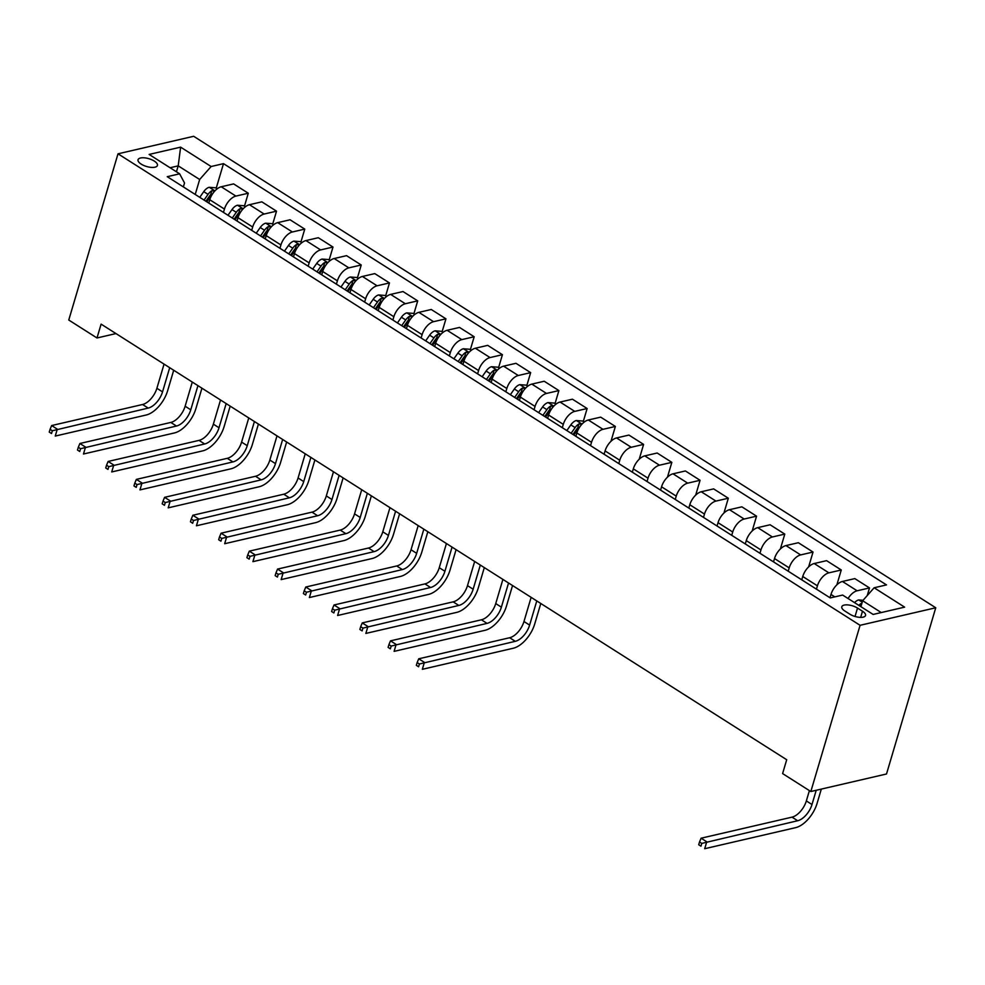 <?xml version="1.0" encoding="UTF-8"?>
<svg xmlns="http://www.w3.org/2000/svg" width="985" height="985" viewBox="0 0 985 985"><rect width="100%" height="100%" fill="white"/><g stroke="black" fill="none" stroke-linecap="round" stroke-linejoin="round"><path stroke-width="1.48" d="M141.187 164.113A10.096 4.063 16.5 0 0 151.148 167.376A10.096 4.063 16.5 0 0 157.415 165.468A10.096 4.063 16.5 0 0 154.276 161.072A10.096 4.063 16.5 0 0 144.315 157.822A10.096 4.063 16.5 0 0 138.048 159.73A10.096 4.063 16.5 0 0 141.187 164.113M935.75 607.77L193.676 136.287L118.003 153.808L860.077 625.303L935.75 607.77L886.512 773.988L810.84 791.521L860.077 625.303M810.84 791.521L782.607 773.582L786.707 759.73L101.11 324.127L96.998 337.978L115.984 333.57M862.491 611.229L857.516 608.065A9.788 3.94 16.5 0 0 847.863 604.913A9.788 3.94 16.5 0 0 841.793 606.76A9.788 3.94 16.5 0 0 844.834 611.008L849.809 614.16A9.788 3.94 16.5 0 0 859.462 617.324A9.788 3.94 16.5 0 0 865.532 615.477A9.788 3.94 16.5 0 0 862.491 611.229L860.668 617.386M881.255 612.559L862.663 600.751L874.126 587.774L886.5 584.905L223.496 163.645L216.207 188.233M874.126 587.774L904.624 607.142L873.129 614.443L842.631 595.063L830.257 597.932L167.253 176.684L179.627 173.816L149.129 154.436L180.624 147.147L211.122 166.514L223.496 163.645M96.998 337.978L68.765 320.026L118.003 153.808M179.627 173.816L184.527 183.001L183.358 186.916M176.438 171.784L178.199 165.862L170.073 167.745M860.915 606.674L862.663 600.751M829.998 597.772L830.983 594.447A12.62 6.686 -57.6 0 1 842.446 581.47L854.82 578.601L869.509 587.934L867.243 595.568M816.442 589.153L817.427 585.829A12.62 6.686 -57.6 0 1 828.89 572.851L841.264 569.983L836.868 584.831M801.765 579.82L802.75 576.496A12.62 6.686 -57.6 0 1 814.213 563.531L826.587 560.662L841.264 569.983M788.209 571.214L789.194 567.889A12.62 6.686 -57.6 0 1 800.657 554.912L813.031 552.043L808.636 566.892M773.52 561.881L774.505 558.557A12.62 6.686 -57.6 0 1 785.968 545.579L798.342 542.723L813.031 552.043M759.964 553.274L760.949 549.95A12.62 6.686 -57.6 0 1 772.412 536.973L784.786 534.104L780.391 548.953M745.288 543.942L746.273 540.617A12.62 6.686 -57.6 0 1 757.736 527.64L770.11 524.771L784.786 534.104M731.732 535.335L732.717 532.011A12.62 6.686 -57.6 0 1 744.18 519.033L756.554 516.165L752.158 531.013M717.043 526.002L718.028 522.678A12.62 6.686 -57.6 0 1 729.491 509.701L741.865 506.832L756.554 516.165M703.499 517.396L704.484 514.072A12.62 6.686 -57.6 0 1 715.947 501.094L728.321 498.225L723.926 513.062M688.811 508.063L689.795 504.739A12.62 6.686 -57.6 0 1 701.258 491.761L713.633 488.892L728.321 498.225M675.254 499.444L676.239 496.12A12.62 6.686 -57.6 0 1 687.702 483.155L700.076 480.286L695.681 495.123M660.578 490.124L661.563 486.799A12.62 6.686 -57.6 0 1 673.026 473.822L685.4 470.953L700.076 480.286M647.022 481.505L648.007 478.181A12.62 6.686 -57.6 0 1 659.47 465.203L671.844 462.347L667.448 477.183M632.333 472.184L633.318 468.86A12.62 6.686 -57.6 0 1 644.781 455.883L657.155 453.014L671.844 462.347M618.789 463.566L619.762 460.241A12.62 6.686 -57.6 0 1 631.237 447.264L643.599 444.395L639.203 459.244M604.101 454.233L605.086 450.908A12.62 6.686 -57.6 0 1 616.548 437.943L628.923 435.075L643.599 444.395M590.544 445.626L591.529 442.302A12.62 6.686 -57.6 0 1 602.992 429.325L615.366 426.456L610.971 441.305M575.868 436.293L576.853 432.969A12.62 6.686 -57.6 0 1 588.316 419.992L600.69 417.135L615.366 426.456M562.312 427.687L563.297 424.363A12.62 6.686 -57.6 0 1 574.76 411.385L587.134 408.516L583.292 421.469M547.623 418.354L548.608 415.03A12.62 6.686 -57.6 0 1 560.071 402.052L572.445 399.196L587.134 408.516M534.067 409.748L535.052 406.423A12.62 6.686 -57.6 0 1 546.515 393.446L558.889 390.577L555.06 403.53M519.39 400.415L520.375 397.09A12.62 6.686 -57.6 0 1 531.838 384.113L544.212 381.244L558.889 390.577M505.834 391.808L506.819 388.484A12.62 6.686 -57.6 0 1 518.282 375.507L530.656 372.638L526.815 385.591M491.146 382.475L492.131 379.151A12.62 6.686 -57.6 0 1 503.594 366.174L515.968 363.305L530.656 372.638M477.602 373.869L478.587 370.545A12.62 6.686 -57.6 0 1 490.05 357.567L502.424 354.698L498.582 367.639M462.913 364.536L463.898 361.212A12.62 6.686 -57.6 0 1 475.361 348.234L487.735 345.366L502.424 354.698M449.357 355.917L450.342 352.593A12.62 6.686 -57.6 0 1 461.805 339.616L474.179 336.759L470.35 349.7M434.68 346.597L435.665 343.272A12.62 6.686 -57.6 0 1 447.128 330.295L459.502 327.426L474.179 336.759M421.124 337.978L422.109 334.654A12.62 6.686 -57.6 0 1 433.572 321.676L445.946 318.82L442.105 331.76M406.436 328.658L407.421 325.333A12.62 6.686 -57.6 0 1 418.884 312.356L431.258 309.487L445.946 318.82M392.88 320.039L393.865 316.714A12.62 6.686 -57.6 0 1 405.327 303.737L417.702 300.868L413.872 313.821M378.203 310.706L379.188 307.382A12.62 6.686 -57.6 0 1 390.651 294.404L403.025 291.548L417.702 300.868M364.647 302.099L365.632 298.775A12.62 6.686 -57.6 0 1 377.095 285.798L389.469 282.929L385.64 295.882M349.971 292.767L350.956 289.442A12.62 6.686 -57.6 0 1 362.418 276.465L374.78 273.608L389.469 282.929M336.414 284.16L337.399 280.836A12.62 6.686 -57.6 0 1 348.862 267.858L361.236 264.99L357.395 277.942M321.726 274.827L322.711 271.503A12.62 6.686 -57.6 0 1 334.174 258.526L346.548 255.657L361.236 264.99M308.17 266.221L309.155 262.897A12.62 6.686 -57.6 0 1 320.617 249.919L332.992 247.05L329.162 260.003M293.493 256.888L294.478 253.564A12.62 6.686 -57.6 0 1 305.941 240.586L318.315 237.717L332.992 247.05M279.937 248.282L280.922 244.957A12.62 6.686 -57.6 0 1 292.385 231.98L304.759 229.111L300.918 242.051M265.248 238.949L266.233 235.624A12.62 6.686 -57.6 0 1 277.696 222.647L290.07 219.778L304.759 229.111M251.704 230.33L252.689 227.006A12.62 6.686 -57.6 0 1 264.152 214.041L276.526 211.172L272.685 224.112M237.016 221.009L238.001 217.685A12.62 6.686 -57.6 0 1 249.464 204.708L261.838 201.839L276.526 211.172M223.46 212.391L224.445 209.066A12.62 6.686 -57.6 0 1 235.907 196.089L248.282 193.232L244.452 206.173M208.783 203.07L209.768 199.746A12.62 6.686 -57.6 0 1 221.231 186.768L233.605 183.9L248.282 193.232M195.227 194.451L199.659 179.492L178.199 165.862L180.624 147.147M848.06 598.511A12.62 6.686 -57.6 0 1 857.135 590.791L869.509 587.934M211.122 166.514L199.659 179.492M863.069 600.284L858.612 599.951A8.36 4.433 122.4 0 0 854.549 602.635M809.399 790.61L806.346 800.928A15.785 8.36 -57.6 0 1 792.014 817.144L701.111 838.198L706.75 841.793L704.706 848.713L795.609 827.659A23.665 12.546 122.4 0 0 817.107 803.329L821.318 789.096M861.961 603.152L861.272 603.374A8.36 4.433 122.4 0 0 858.834 605.356M816.208 790.278L811.997 804.511A15.785 8.36 -57.6 0 1 797.665 820.739L701.788 843.406L699.522 841.978L698.71 844.748L700.963 846.177L701.788 843.406M700.963 846.177L698.71 844.748M701.111 838.198L699.522 841.978M584.24 422.06L582.591 421.026L576.25 420.533A8.36 4.433 122.4 0 0 570.832 424.88L566.843 430.568M531.137 597.341L523.971 621.51A15.785 8.36 -57.6 0 1 509.639 637.738L418.736 658.793L424.387 662.376L422.331 669.308L513.234 648.253A23.665 12.546 122.4 0 0 534.732 623.924L540.79 603.485M581.778 424.35L578.897 423.956A8.36 4.433 122.4 0 0 575.129 427.601L571.128 433.289M572.975 434.459L576.767 429.066A4.26 2.253 -57.6 0 1 577.727 427.946L578.897 423.956M573.849 435.013L577.838 429.325A8.36 4.433 -57.6 0 1 579.439 427.404M536.776 600.936L529.622 625.106A15.785 8.36 -57.6 0 1 515.29 641.321L419.413 664.001L417.16 662.56L416.335 665.331L418.588 666.771L419.413 664.001M418.588 666.771L416.335 665.331M418.736 658.793L417.16 662.56M555.996 404.121L554.358 403.087L548.005 402.594A8.36 4.433 122.4 0 0 542.6 406.928L538.598 412.629M502.892 579.402L495.738 603.571A15.785 8.36 -57.6 0 1 481.406 619.799L390.503 640.853L396.142 644.436L394.098 651.368L485.002 630.314A23.665 12.546 122.4 0 0 506.499 605.972L512.545 585.533M553.533 406.411L550.664 406.017A8.36 4.433 122.4 0 0 546.884 409.662L542.895 415.35M544.742 416.52L548.522 411.127A4.26 2.253 -57.6 0 1 549.482 410.006L550.664 406.017M545.604 417.074L549.605 411.385A8.36 4.433 -57.6 0 1 551.206 409.464M508.543 582.997L501.377 607.166A15.785 8.36 -57.6 0 1 487.058 623.382L391.18 646.062L388.915 644.621L388.102 647.391L390.356 648.832L391.18 646.062M390.356 648.832L388.102 647.391M390.503 640.853L388.915 644.621M527.763 386.182L526.125 385.135L519.772 384.655A8.36 4.433 122.4 0 0 514.355 388.989L510.365 394.69M474.659 561.462L467.493 585.632A15.785 8.36 -57.6 0 1 453.174 601.847L362.258 622.914L367.91 626.497L365.854 633.429L456.769 612.362A23.665 12.546 122.4 0 0 478.254 588.033L484.312 567.594M525.3 388.472L522.432 388.078A8.36 4.433 122.4 0 0 518.652 391.722L514.663 397.411M516.497 398.58L520.289 393.175A4.26 2.253 -57.6 0 1 521.25 392.067L522.432 388.078M517.371 399.134L521.361 393.446A8.36 4.433 -57.6 0 1 522.961 391.525M480.311 565.058L473.145 589.227A15.785 8.36 -57.6 0 1 458.813 605.443L362.936 628.122L360.682 626.682L359.857 629.452L362.123 630.892L362.936 628.122M362.123 630.892L359.857 629.452M362.258 622.914L360.682 626.682M499.53 368.242L497.881 367.196L491.54 366.715A8.36 4.433 122.4 0 0 486.122 371.05L482.133 376.738M446.427 543.523L439.261 567.692A15.785 8.36 -57.6 0 1 424.929 583.908L334.026 604.975L339.665 608.558L337.621 615.49L428.524 594.423A23.665 12.546 122.4 0 0 450.022 570.093L456.08 549.655M497.056 370.532L494.187 370.138A8.36 4.433 122.4 0 0 490.419 373.783L486.418 379.471M488.264 380.641L492.057 375.236A4.26 2.253 -57.6 0 1 493.005 374.128L494.187 370.138M489.126 381.195L493.128 375.507A8.36 4.433 -57.6 0 1 494.729 373.586M452.066 547.106L444.912 571.275A15.785 8.36 -57.6 0 1 430.58 587.503L334.703 610.171L332.438 608.742L331.625 611.513L333.878 612.941L334.703 610.171M333.878 612.941L331.625 611.513M334.026 604.975L332.438 608.742M471.286 350.303L469.648 349.256L463.295 348.776A8.36 4.433 122.4 0 0 457.89 353.11L453.888 358.799M418.182 525.584L411.028 549.753A15.785 8.36 -57.6 0 1 396.696 565.969L305.781 587.023L311.432 590.618L309.376 597.538L400.292 576.484A23.665 12.546 122.4 0 0 421.789 552.154L427.835 531.715M468.823 352.581L465.954 352.199A8.36 4.433 122.4 0 0 462.174 355.844L458.185 361.532M460.032 362.702L463.812 357.296A4.26 2.253 -57.6 0 1 464.772 356.176L465.954 352.199M460.894 363.256L464.883 357.555A8.36 4.433 -57.6 0 1 466.484 355.634M423.833 529.167L416.667 553.336A15.785 8.36 -57.6 0 1 402.348 569.564L306.47 592.231L304.205 590.803L303.38 593.573L305.646 595.002L306.47 592.231M305.646 595.002L303.38 593.573M305.781 587.023L304.205 590.803M443.053 332.364L441.403 331.317L435.062 330.837A8.36 4.433 122.4 0 0 429.645 335.171L425.655 340.859M389.949 507.644L382.783 531.814A15.785 8.36 -57.6 0 1 368.464 548.029L277.548 569.084L283.2 572.679L281.144 579.599L372.059 558.544A23.665 12.546 122.4 0 0 393.544 534.215L399.602 513.776M440.59 334.641L437.722 334.26A8.36 4.433 122.4 0 0 433.942 337.892L429.952 343.593M431.787 344.762L435.579 339.357A4.26 2.253 -57.6 0 1 436.54 338.237L437.722 334.26M432.661 345.304L436.65 339.616A8.36 4.433 -57.6 0 1 438.251 337.695M395.588 511.227L388.435 535.397A15.785 8.36 -57.6 0 1 374.103 551.625L278.226 574.292L275.972 572.864L275.147 575.634L277.413 577.062L278.226 574.292M277.413 577.062L275.147 575.634M277.548 569.084L275.972 572.864M414.82 314.424L413.171 313.378L406.817 312.885A8.36 4.433 122.4 0 0 401.412 317.232L397.423 322.92M361.704 489.705L354.551 513.875A15.785 8.36 -57.6 0 1 340.219 530.09L249.316 551.144L254.955 554.74L252.911 561.659L343.814 540.605A23.665 12.546 122.4 0 0 365.312 516.275L371.37 495.837M412.346 316.702L409.477 316.308A8.36 4.433 122.4 0 0 405.709 319.953L401.708 325.641M403.554 326.823L407.347 321.418A4.26 2.253 -57.6 0 1 408.295 320.297L409.477 316.308M404.416 327.365L408.418 321.676A8.36 4.433 -57.6 0 1 410.019 319.756M367.356 493.288L360.202 517.457A15.785 8.36 -57.6 0 1 345.87 533.673L249.993 556.353L247.727 554.912L246.915 557.682L249.168 559.123L249.993 556.353M249.168 559.123L246.915 557.682M249.316 551.144L247.727 554.912M386.576 296.485L384.938 295.438L378.585 294.946A8.36 4.433 122.4 0 0 373.18 299.292L369.178 304.981M333.472 471.753L326.318 495.923A15.785 8.36 -57.6 0 1 311.986 512.151L221.071 533.205L226.722 536.788L224.666 543.72L315.582 522.666A23.665 12.546 122.4 0 0 337.067 498.336L343.125 477.897M384.113 298.763L381.244 298.369A8.36 4.433 122.4 0 0 377.464 302.013L373.475 307.702M375.31 308.871L379.102 303.478A4.26 2.253 -57.6 0 1 380.062 302.358L381.244 298.369M376.184 309.425L380.173 303.737A8.36 4.433 -57.6 0 1 381.774 301.816M339.123 475.349L331.957 499.518A15.785 8.36 -57.6 0 1 317.626 515.734L221.748 538.413L219.495 536.973L218.67 539.743L220.935 541.184L221.748 538.413M220.935 541.184L218.67 539.743M221.071 533.205L219.495 536.973M358.343 278.533L356.693 277.499L350.352 277.007A8.36 4.433 122.4 0 0 344.935 281.353L340.945 287.041M305.239 453.814L298.073 477.984A15.785 8.36 -57.6 0 1 283.742 494.211L192.838 515.266L198.49 518.849L196.434 525.781L287.337 504.726A23.665 12.546 122.4 0 0 308.834 480.397L314.892 459.958M355.881 280.824L352.999 280.429A8.36 4.433 122.4 0 0 349.232 284.074L345.23 289.762M347.077 290.932L350.869 285.539A4.26 2.253 -57.6 0 1 351.83 284.419L352.999 280.429M347.951 291.486L351.94 285.798A8.36 4.433 -57.6 0 1 353.541 283.877M310.878 457.409L303.725 481.579A15.785 8.36 -57.6 0 1 289.393 497.794L193.516 520.474L191.262 519.033L190.437 521.804L192.691 523.244L193.516 520.474M192.691 523.244L190.437 521.804M192.838 515.266L191.262 519.033M330.098 260.594L328.461 259.548L322.107 259.067A8.36 4.433 122.4 0 0 316.702 263.401L312.701 269.102M276.994 435.875L269.841 460.044A15.785 8.36 -57.6 0 1 255.509 476.272L164.594 497.327L170.245 500.909L168.201 507.841L259.104 486.775A23.665 12.546 122.4 0 0 280.602 462.445L286.647 442.006M327.636 262.884L324.767 262.49A8.36 4.433 122.4 0 0 320.987 266.135L316.998 271.823M318.844 272.993L322.624 267.6A4.26 2.253 -57.6 0 1 323.585 266.479L324.767 262.49M319.706 273.547L323.708 267.858A8.36 4.433 -57.6 0 1 325.309 265.938M282.646 439.47L275.48 463.639A15.785 8.36 -57.6 0 1 261.16 479.855L165.283 502.535L163.018 501.094L162.205 503.864L164.458 505.305L165.283 502.535M164.458 505.305L162.205 503.864M164.594 497.327L163.018 501.094M301.866 242.655L300.228 241.608L293.875 241.128A8.36 4.433 122.4 0 0 288.457 245.462L284.468 251.15M248.762 417.935L241.596 442.105A15.785 8.36 -57.6 0 1 227.276 458.32L136.361 479.387L142.012 482.97L139.956 489.902L230.872 468.835A23.665 12.546 122.4 0 0 252.357 444.506L258.415 424.067M299.403 244.945L296.534 244.551A8.36 4.433 122.4 0 0 292.754 248.195L288.765 253.884M290.6 255.053L294.392 249.648A4.26 2.253 -57.6 0 1 295.352 248.54L296.534 244.551M291.474 255.607L295.463 249.919A8.36 4.433 -57.6 0 1 297.064 247.998M254.413 421.518L247.247 445.688A15.785 8.36 -57.6 0 1 232.916 461.916L137.038 484.583L134.785 483.155L133.96 485.925L136.225 487.353L137.038 484.583M136.225 487.353L133.96 485.925M136.361 479.387L134.785 483.155M273.633 224.715L271.983 223.669L265.642 223.189A8.36 4.433 122.4 0 0 260.225 227.523L256.235 233.211M220.517 399.996L213.363 424.166A15.785 8.36 -57.6 0 1 199.032 440.381L108.128 461.448L113.767 465.031L111.724 471.95L202.627 450.896A23.665 12.546 122.4 0 0 224.124 426.567L230.182 406.128M271.158 227.006L268.289 226.612A8.36 4.433 122.4 0 0 264.522 230.256L260.52 235.944M262.367 237.114L266.159 231.709A4.26 2.253 -57.6 0 1 267.107 230.601L268.289 226.612M263.229 237.668L267.231 231.968A8.36 4.433 -57.6 0 1 268.831 230.047M226.168 403.579L219.015 427.749A15.785 8.36 -57.6 0 1 204.683 443.976L108.806 466.644L106.54 465.215L105.727 467.986L107.981 469.414L108.806 466.644M107.981 469.414L105.727 467.986M108.128 461.448L106.54 465.215M245.388 206.776L243.751 205.73L237.397 205.249A8.36 4.433 122.4 0 0 231.992 209.583L227.991 215.272M192.284 382.057L185.131 406.226A15.785 8.36 -57.6 0 1 170.799 422.442L79.883 443.496L85.535 447.091L83.479 454.011L174.394 432.957A23.665 12.546 122.4 0 0 195.892 408.627L201.937 388.188M242.926 209.054L240.057 208.672A8.36 4.433 122.4 0 0 236.277 212.304L232.288 218.005M234.122 219.175L237.914 213.77A4.26 2.253 -57.6 0 1 238.875 212.649L240.057 208.672M234.996 219.729L238.986 214.028A8.36 4.433 -57.6 0 1 240.586 212.107M197.936 385.64L190.77 409.809A15.785 8.36 -57.6 0 1 176.45 426.037L80.561 448.704L78.308 447.276L77.483 450.046L79.748 451.475L80.561 448.704M79.748 451.475L77.483 450.046M79.883 443.496L78.308 447.276M217.156 188.837L215.506 187.79L209.165 187.298A8.36 4.433 122.4 0 0 203.747 191.644L199.758 197.332M164.052 364.118L156.886 388.287A15.785 8.36 -57.6 0 1 142.554 404.503L51.651 425.557L57.302 429.152L55.246 436.072L146.162 415.017A23.665 12.546 122.4 0 0 167.647 390.688L173.705 370.249M214.693 191.115L211.824 190.721A8.36 4.433 122.4 0 0 208.044 194.365L204.055 200.066M205.89 201.236L209.682 195.83A4.26 2.253 -57.6 0 1 210.642 194.71L211.824 190.721M206.764 201.777L210.753 196.089A8.36 4.433 -57.6 0 1 212.354 194.168M169.691 367.7L162.537 391.87A15.785 8.36 -57.6 0 1 148.206 408.085L52.328 430.765L50.075 429.325L49.25 432.095L51.503 433.535L52.328 430.765M51.503 433.535L49.25 432.095M51.651 425.557L50.075 429.325M830.983 594.447L834.812 596.873M802.75 576.496L817.427 585.829M774.505 558.557L789.194 567.889M746.273 540.617L760.949 549.95M718.028 522.678L732.717 532.011M689.795 504.739L704.484 514.072M661.563 486.799L676.239 496.12M633.318 468.86L648.007 478.181M605.086 450.908L619.762 460.241M576.853 432.969L591.529 442.302M548.608 415.03L563.297 424.363M520.375 397.09L535.052 406.423M492.131 379.151L506.819 388.484M463.898 361.212L478.587 370.545M435.665 343.272L450.342 352.593M407.421 325.333L422.109 334.654M379.188 307.382L393.865 316.714M350.956 289.442L365.632 298.775M322.711 271.503L337.399 280.836M294.478 253.564L309.155 262.897M266.233 235.624L280.922 244.957M238.001 217.685L252.689 227.006M209.768 199.746L224.445 209.066M842.446 581.47L857.135 590.791M814.213 563.531L828.89 572.851M785.968 545.579L800.657 554.912M757.736 527.64L772.412 536.973M729.491 509.701L744.18 519.033M701.258 491.761L715.947 501.094M673.026 473.822L687.702 483.155M644.781 455.883L659.47 465.203M616.548 437.943L631.237 447.264M588.316 419.992L602.992 429.325M560.071 402.052L574.76 411.385M531.838 384.113L546.515 393.446M503.594 366.174L518.282 375.507M475.361 348.234L490.05 357.567M447.128 330.295L461.805 339.616M418.884 312.356L433.572 321.676M390.651 294.404L405.327 303.737M362.418 276.465L377.095 285.798M334.174 258.526L348.862 267.858M305.941 240.586L320.617 249.919M277.696 222.647L292.385 231.98M249.464 204.708L264.152 214.041M221.231 186.768L235.907 196.089M855.029 616.475L857.516 608.065M862.244 602.167L858.772 599.951M811.997 804.511L806.346 800.928M797.665 820.739L792.014 817.144M860.397 606.354L861.272 603.374M582 424.104L576.41 420.546M575.129 427.601L570.832 424.88M529.622 625.106L523.971 621.51M515.29 641.321L509.639 637.738M553.767 406.165L548.165 402.606M546.884 409.662L542.6 406.928M501.377 607.166L495.738 603.571M487.058 623.382L481.406 619.799M525.522 388.225L519.932 384.667M518.652 391.722L514.355 388.989M473.145 589.227L467.493 585.632M458.813 605.443L453.174 601.847M497.29 370.274L491.687 366.728M490.419 373.783L486.122 371.05M444.912 571.275L439.261 567.692M430.58 587.503L424.929 583.908M469.057 352.334L463.455 348.788M462.174 355.844L457.89 353.11M416.667 553.336L411.028 549.753M402.348 569.564L396.696 565.969M440.812 334.395L435.222 330.837M433.942 337.892L429.645 335.171M388.435 535.397L382.783 531.814M374.103 551.625L368.464 548.029M412.58 316.456L406.977 312.898M405.709 319.953L401.412 317.232M360.202 517.457L354.551 513.875M345.87 533.673L340.219 530.09M384.347 298.517L378.745 294.958M377.464 302.013L373.18 299.292M331.957 499.518L326.318 495.923M317.626 515.734L311.986 512.151M356.102 280.577L350.512 277.019M349.232 284.074L344.935 281.353M303.725 481.579L298.073 477.984M289.393 497.794L283.742 494.211M327.87 262.638L322.267 259.08M320.987 266.135L316.702 263.401M275.48 463.639L269.841 460.044M261.16 479.855L255.509 476.272M299.625 244.699L294.035 241.14M292.754 248.195L288.457 245.462M247.247 445.688L241.596 442.105M232.916 461.916L227.276 458.32M271.392 226.747L265.79 223.201M264.522 230.256L260.225 227.523M219.015 427.749L213.363 424.166M204.683 443.976L199.032 440.381M243.16 208.808L237.557 205.249M236.277 212.304L231.992 209.583M190.77 409.809L185.131 406.226M176.45 426.037L170.799 422.442M214.915 190.868L209.325 187.31M208.044 194.365L203.747 191.644M162.537 391.87L156.886 388.287M148.206 408.085L142.554 404.503"/></g></svg>
